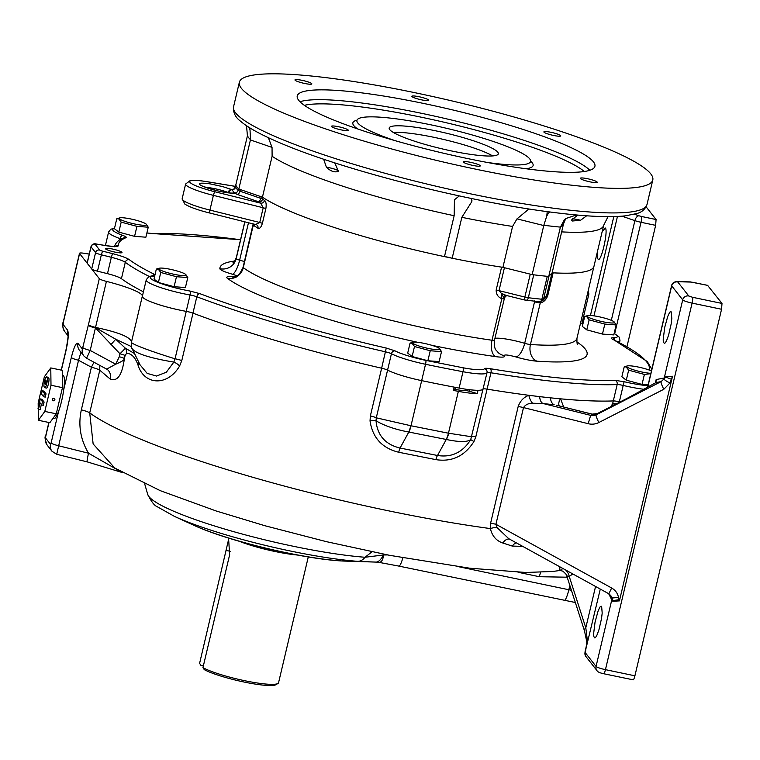 <?xml version="1.0" encoding="UTF-8"?>
<svg xmlns="http://www.w3.org/2000/svg" width="760" height="760" viewBox="0 0 760 760"><rect width="100%" height="100%" fill="white"/><g stroke="black" fill="none" stroke-linecap="round" stroke-linejoin="round"><path stroke-width="1.14" d="M62.301 375.24L63.013 375.392A22.087 3.905 101.8 0 1 63.526 375.744A22.087 3.905 101.8 0 1 61.978 399.409A22.087 3.905 101.8 0 1 53.988 418.637L52.943 418.418M62.462 387.638L62.235 370.32L50.778 367.925L50.996 385.244L62.462 387.638L56.268 413.82L49.856 422.683L38.399 420.29L38.247 409.07M38.228 407.778L38.171 402.971L44.355 376.789L50.778 367.925M53.342 400.757A1.273 1.244 -38.1 0 1 52.867 398.553A1.273 1.244 -38.1 0 1 54.691 400.188A1.273 1.244 -38.1 0 1 53.342 400.757M50.996 385.244L44.812 411.426L56.268 413.82M44.812 411.426L38.399 420.29M47.832 377.235A5.101 0.902 101.8 0 1 47.975 377.207A5.101 0.902 101.8 0 1 48.089 377.283L48.811 378.204A5.101 0.902 101.8 0 1 48.45 383.667A5.101 0.902 101.8 0 1 46.607 388.103L44.973 387.762A5.101 0.902 101.8 0 1 44.849 387.676L44.137 386.764A5.101 0.902 101.8 0 1 44.488 381.301A5.101 0.902 101.8 0 1 46.341 376.865A5.101 0.902 101.8 0 1 46.455 376.941L47.177 377.862A5.101 0.902 101.8 0 1 46.816 383.325A5.101 0.902 101.8 0 1 44.973 387.762M43.89 391.096L46.046 393.841L45.277 397.119L43.643 396.777L44.413 393.499L42.256 390.754L43.89 391.096M41.344 404.5L40.118 409.706L38.475 409.365L40.023 402.819L41.705 404.956L43.339 405.298L44.118 402.03L41.962 399.285L40.318 398.943L38 408.756L38.475 409.365M46.046 393.841L44.413 393.499M42.256 390.754L41.477 394.031L43.643 396.777M41.705 404.956L42.474 401.688L44.118 402.03M42.474 401.688L40.318 398.943M44.907 383.486L45.666 384.437L46.398 381.13L45.638 380.19L44.907 383.486L46.066 383.733M160.768 272.479L176.463 276.716L187.786 277.562L185.421 287.546L174.107 286.71L158.403 282.473L153.986 279.062L156.341 269.078L158.327 269.22L160.768 272.479L158.403 282.473M176.463 276.716L174.107 286.71M187.786 277.562L185.725 274.474A14.022 2.023 -166.7 0 1 174.905 274.474A14.022 2.023 -166.7 0 1 158.906 269.03A14.022 2.023 -166.7 0 1 159.334 268.233A14.022 2.023 -166.7 0 1 172.881 269.876A14.022 2.023 -166.7 0 1 185.725 274.474M159.334 268.233L156.341 269.078M469.699 389.728L469.338 391.267L477.242 393.575A33.991 4.911 -166.7 0 1 458.356 391.352A300.779 43.5 -166.7 0 1 453.445 390.421L454.214 387.144A300.779 43.5 -166.7 0 1 421.667 380.637A33.991 4.911 -166.7 0 1 387.572 370.11A6.802 0.978 13.3 0 0 381.644 368.201A276.137 39.938 -166.7 0 1 193.002 313.158A6.802 0.978 13.3 0 0 186.257 311.372A34.057 4.931 -166.7 0 1 142.3 296.257A34.057 4.931 -166.7 0 1 142.31 296.21A42.484 6.146 13.3 0 0 142.329 296.153A42.484 6.146 13.3 0 0 106.419 281.38A8.493 1.226 -166.7 0 1 99.313 278.673L79.581 253.545A8.493 1.226 -166.7 0 1 79.496 253.298A8.493 1.226 -166.7 0 1 84.37 253.317A42.484 6.146 13.3 0 0 89.243 254.049M644.204 389.32A33.991 4.911 -166.7 0 1 623.2 385.443L619.333 401.812A33.991 4.911 -166.7 0 0 620.027 401.974A33.991 4.911 -166.7 0 1 619.333 401.812A6.802 0.978 13.3 0 0 613.301 400.928A276.137 39.938 -166.7 0 1 560.538 398.829L550.506 397.841A276.137 39.938 -166.7 0 1 539.714 396.634L528.865 395.295A276.137 39.938 -166.7 0 1 487.084 389.13A6.802 0.978 13.3 0 0 483.132 389.082A33.991 4.911 -166.7 0 1 478.012 390.298L477.242 393.575M79.496 253.298L68.609 299.335A8.493 1.226 13.3 0 0 68.695 299.582L79.581 253.545M99.313 278.673L88.426 324.738A8.493 1.396 13.5 0 0 95.494 327.608L106.419 281.38M88.426 324.71A8.493 1.226 13.3 0 0 95.532 327.417C118.227 332.167 130.216 336.974 131.518 341.858L142.3 296.257M142.291 296.305L131.489 342.01C129.599 343.729 155.268 352.744 175.047 358.796L186.257 311.372M193.002 313.158L181.792 360.582A6.802 0.978 13.3 0 0 175.047 358.796L173.84 362.102C149.331 357.96 135.432 353.457 132.136 348.602M105.82 368.552L106.723 369.084L115.691 364.211C122.123 361.466 125.03 359.556 124.402 358.483C122.151 375.126 117.401 381.966 110.153 379.012L99.778 370.224L99.778 365.341M588.306 423.719A15.295 15.086 -137 0 0 598.861 422.522A7.647 1.197 -117.1 0 1 596.192 414.827A7.647 7.543 43 0 1 590.909 415.425A7.647 0.617 -76 0 0 588.306 423.719L523.507 407.588L495.919 524.286L496.907 527.421A8.493 3.059 -8.1 0 0 490.371 528.58L490.589 523.241L518.178 406.534C520.153 400.976 523.716 397.224 528.865 395.295A8.493 3.838 67.6 0 0 532.532 403.237C528.475 403.247 525.464 404.69 523.507 407.588A8.493 1.226 13.3 0 0 518.178 406.534M619.191 402.401L619.333 401.812A6.802 0.978 13.3 0 0 613.301 400.928A276.137 39.938 -166.7 0 1 487.084 389.13L475.808 436.838L473.936 441.531C464.692 456.085 452.01 462.127 435.898 459.638L398.743 452.257C382.128 448.191 372.552 437.741 370.034 420.897L370.367 415.91L381.644 368.201A276.137 39.938 -166.7 0 1 192.945 313.139A6.802 0.978 13.3 0 0 186.209 311.353A33.991 4.911 -166.7 0 1 142.367 296.276L146.243 279.908A33.991 4.911 -166.7 0 0 190.076 294.994A3.401 1.197 -79.9 0 0 189.772 290.995L199.88 293.664A272.745 39.444 13.3 0 0 386.26 348.051L395.143 350.911A30.59 4.427 13.3 0 0 425.828 360.392L462.868 367.745A30.59 4.427 13.3 0 0 484.471 368.647C484.87 368.144 486.846 368.173 490.399 368.724A272.745 39.444 13.3 0 0 615.058 380.37L624.102 381.7A30.59 4.427 13.3 0 0 647.966 385.624M181.792 360.582L179.597 366.016C167.494 386.716 143.897 385.31 137.921 364.743C135.175 357.248 131.404 353.428 126.578 353.315L125.105 355.519L124.402 358.483A6.802 0.978 13.3 0 0 119.291 356.763L119.995 353.799A6.802 0.978 -166.7 0 1 125.105 355.519M610.983 406.6L612.674 403.57L617.167 384.56A276.137 39.938 -166.7 0 1 490.95 372.77L487.084 389.13A6.802 0.978 13.3 0 0 483.132 389.082A33.991 4.911 -166.7 0 1 459.125 388.075A300.779 43.5 -166.7 0 1 421.667 380.637A33.991 4.911 -166.7 0 1 387.572 370.11L376.285 417.82A6.802 0.978 13.3 0 0 370.367 415.91M370.034 420.897A6.802 1.026 -6.1 0 1 376.029 420.812L376.285 417.82L410.998 425.771L448.466 433.209L458.356 391.352M455.43 387.381L454.955 389.395A3.401 0.494 13.3 0 0 453.729 389.215M454.955 389.395A18.696 2.708 13.3 0 0 465.262 390.535L465.585 389.177M469.338 391.267A3.401 0.494 13.3 0 0 465.262 390.535M475.808 436.838A6.802 0.978 13.3 0 0 471.855 436.791L448.466 433.209A10.194 3.087 -79.3 0 1 446.091 439.432L446.272 439.47C459.012 442.159 467.162 442.206 470.725 439.612L473.936 441.531M539.714 396.634A8.493 5.244 -83.3 0 0 543.086 403.522L532.532 403.237M550.506 397.841A8.493 5.577 -84 0 0 554.173 404.757A283.926 41.068 -166.7 0 1 543.086 403.522L590.909 415.425L592.068 414.19L556.548 405.26M563.711 407.046L560.538 398.829A8.493 5.691 -42.8 0 0 559.274 405.945M616.198 403.93A6.802 0.978 13.3 0 0 612.674 403.57L613.253 405.441M63.175 322.354L63.175 322.354A8.493 1.226 13.3 0 0 63.261 322.591L68.561 300.162A8.493 1.226 -166.7 0 1 68.476 299.915L63.175 322.354C61.987 323.788 62.472 326.819 64.619 331.426L67.953 335.683M67.934 335.179A8.493 8.274 -38.1 0 1 67.526 330.087L63.118 324.472A8.493 8.274 141.9 0 0 64.619 331.426M68.248 335.787L67.896 334.818C68.457 334.96 67.782 340.176 65.882 350.474A8.493 1.226 13.3 0 0 65.968 350.721C68.343 339.891 68.865 333.013 67.526 330.087M47.13 445.065L51.993 451.25A8.493 8.274 -38.1 0 1 50.483 444.286L45.628 438.102A8.493 8.274 141.9 0 0 47.13 445.065L47.13 445.065C44.973 439.66 44.488 436.601 45.685 435.908L45.685 435.908A8.493 1.226 13.3 0 0 45.771 436.154L48.991 422.503M56.734 454.176L78.537 360.269A8.493 1.226 -166.7 0 1 71.316 357.533L63.754 389.519M126.578 353.315A6.802 5.909 -88.8 0 0 125.4 348.232L119.995 353.799L95.522 328.026A8.493 1.226 -166.7 0 1 88.293 325.29L82.384 349.001A8.493 8.274 -38.1 0 0 83.885 355.965L79.477 350.341A8.493 8.274 -38.1 0 1 77.976 343.387C76.19 342.332 73.967 347.054 71.316 357.533M120.65 471.627L88.53 453.226C80.427 439.565 78.023 425.106 81.339 409.849L91.418 367.222L78.537 360.269L80.969 352.25M82.992 347.719A8.493 1.226 13.3 0 0 90.212 350.455L95.494 327.608L115.738 339.235L131.442 346.626M179.597 366.016A6.802 2.679 31.9 0 0 173.84 362.102L166.355 372.2L156.55 376.058L147.145 373.378L140.049 364.828L132.268 348.963C131.746 349.381 131.48 347.073 131.48 342.038M93.974 362.216L91.418 367.222A10.194 1.472 -166.7 0 1 99.778 370.224L89.709 412.86L93.138 443.945L114.76 468.036M119.291 356.763L115.691 364.211L90.212 350.455L86.564 358.216L107.359 369.512A10.194 9.006 -51.6 0 1 110.153 379.012M110.951 344.594L115.738 339.235L125.4 348.232L134.511 353.542M138.909 362.491A6.802 3.705 -19.1 0 1 137.921 364.743M410.742 425.714A10.194 1.71 -78.6 0 1 408.804 432.031C395.476 429.542 384.541 425.799 376.029 420.812C377.359 435.442 385.367 444.514 400.055 448.048L437.513 455.487C451.592 457.71 462.659 452.418 470.725 439.612L486.998 372.713A3.401 3.363 -156 0 0 484.471 368.647M496.907 527.421L508.706 538.659L608.836 593.778L611.667 588.012L495.919 524.286A8.493 1.226 13.3 0 0 490.589 523.241M559.702 570.228L559.483 567.91L560.557 567.197M522.681 546.345L512.335 546.098L502.873 543.029C496.318 540.844 492.147 536.028 490.371 528.58A276.137 39.938 13.3 0 1 89.709 412.86A10.194 1.472 13.3 0 0 81.339 409.849M398.743 452.257A6.802 1.159 -78.5 0 1 400.055 448.048L408.804 432.031L446.091 439.432M448.713 433.257A10.194 3.173 101.1 0 1 446.272 439.47L437.513 455.487A6.802 2.09 -79.1 0 0 435.898 459.638M608.931 593.721L611.334 596.334L612.997 600.581L618.744 599.754L617.053 600.6L619.419 600.894L618.459 597.189C617.576 593.18 615.315 590.121 611.667 588.012M509.532 539.106A8.493 5.671 -69.9 0 0 502.873 543.029M567.188 577.201L539.362 576.716A10.194 1.805 101.8 0 1 540.616 572.318M516.183 542.773A8.493 5.994 -70.9 0 0 512.335 546.098M572.822 573.952L569.24 576.45A8.493 5.994 58.4 0 0 565.582 569.971M561.934 567.957A8.493 5.994 58.4 0 0 559.483 567.91M566.77 575.918L584.478 630.838A7.647 3.562 -17.9 0 1 585.798 627.788L569.24 576.45L566.77 575.918C567.169 575.415 565.858 573.828 562.827 571.159L559.284 570.218L562.001 569.791A8.493 6.118 -101.2 0 0 561.545 569.905M58.596 411.322L51.12 442.966A8.493 1.226 13.3 0 0 58.349 445.712L88.53 453.226A10.194 0.827 104 0 0 87.219 461.88L87.219 461.88A10.194 0.827 104 0 0 87.362 461.805M665.903 376.647A5.101 4.028 66.5 0 1 665.912 376.96A7.647 1.149 17.3 0 0 671.375 379.212L672.524 376.248L665.912 376.96L663.926 379.012A5.101 5.006 79.1 0 0 664.24 377.995L665.903 376.647L672.524 376.248L619.419 600.894L612.807 601.255L611.79 599.849A5.101 4.902 -27 0 0 611.857 597.797A7.647 0.75 -11.2 0 0 618.459 597.189M598.861 422.522L663.822 389.281A7.647 1.197 62.9 0 1 661.153 381.587L663.926 379.012A7.647 1.206 25.3 0 0 669.968 382.992L671.375 379.212M556.519 405.26L592.173 414.133A7.647 0.617 -76 0 0 592.068 414.19A7.647 7.543 -137 0 0 597.341 413.592L596.192 414.827L661.153 381.587L655.966 382.584L627.342 398.24A7.647 1.197 -117.1 0 1 627.399 398.202L597.398 413.554A7.647 1.197 -117.1 0 1 597.464 413.535M627.399 398.202L655.443 382.869A7.647 6.194 -122 0 1 655.966 382.584L656.156 379.553L655.813 382.213M402.857 557.831A13.595 2.403 101.8 0 1 398.829 566.086L575.348 602.509M387.6 554.933L383.515 554.971C383.059 559.778 381.558 562.239 379.022 562.371L398.829 566.086M376.143 562.106L357.561 561.327A121.723 17.604 -166.7 0 1 174.486 516.401L193.306 525.036A96.71 13.984 13.3 0 0 346.009 561.136L376.143 562.106C378.565 561.982 381.016 559.597 383.515 554.971L365.028 557.26L372.01 551.798M614.688 333.688L641.022 222.291L655.642 225.35L626.962 346.665M586.9 296.229L588.905 293.949L587.575 293.36M597.626 250.828C597.113 256.091 597.36 258.941 598.386 259.369C601.511 261.079 608.323 230.498 605.359 228.019L602.148 231.733M616.911 600.096L617.053 600.6L612.997 600.581A5.101 3.999 -49.6 0 1 612.807 601.255M671.279 311.942L671.811 318.544L671.137 324.064L668.572 335.245L666.615 340.527C665.389 342.827 664.62 343.738 664.297 343.283C663.423 342.399 663.081 340.945 663.281 338.912L664.696 327.465L667.707 316.549C670.728 309.567 669.968 312.797 670.909 311.685L671.279 311.942M608.656 593.683L611.79 599.849L596.058 666.415A8.493 1.226 13.3 0 0 605.444 669.655L634.913 675.811L721.563 309.263L692.084 303.107A8.493 1.226 -166.7 0 1 682.708 299.877L664.24 377.995L656.156 379.553L655.357 382.916M601.644 606.48L602.186 613.082L601.511 618.611L598.947 629.783L596.989 635.065C595.764 637.364 594.994 638.286 594.672 637.83C593.797 636.947 593.456 635.483 593.655 633.45L595.07 622.003L598.082 611.097C601.103 604.114 600.343 607.344 601.283 606.223L601.644 606.48M600.295 589.076L585.599 650.085A7.647 3.306 -174.5 0 1 585.77 649.771L587.271 639.702L585.798 627.788L595.564 586.473M585.523 651.586L585.77 649.771M584.478 630.838L586.758 641.658A7.647 4.627 -4.9 0 1 587.271 639.702M707.598 285.38L722 303.44L721.563 309.263M634.913 675.811C634.163 678.718 633.536 680.048 633.033 679.801L603.678 673.731A5.101 0.902 -78.2 0 0 605.444 669.655L692.084 303.107A5.101 0.902 -78.2 0 0 692.531 297.284L688.778 295.991A5.101 4.959 141.9 0 0 682.708 299.877L671.697 285.855A8.493 1.226 -166.7 0 1 671.612 285.617L647.529 387.476M376.285 562.115A25.488 22.857 -87.1 0 1 376.76 562.134A25.488 22.857 -87.1 0 1 379.022 562.371M144.695 483.911L147.706 494.37A130.311 18.848 13.3 0 0 229.235 530.394A130.311 18.848 13.3 0 0 365.028 557.26A13.595 9.918 94.3 0 1 357.561 561.327M655.642 225.35L656.079 219.526L646.114 206.834M586.758 641.658L586.701 645.211M585.779 648.698L585.048 652.403L596.058 666.415A5.101 4.959 141.9 0 0 596.961 670.595C597.493 671.85 599.735 672.894 603.678 673.731A5.101 0.902 -78.2 0 1 603.563 673.645M534.783 300.789L524.685 343.33A5.101 0.741 13.3 0 0 530.442 344.489A175.028 25.317 13.3 0 0 576.964 338.266L593.978 266.266A175.028 25.317 -166.7 0 1 552.159 272.792L548.739 276.459A193.724 28.015 -166.7 0 1 532.161 274.626L502.911 267.339A175.028 25.317 -166.7 0 1 452.171 258.229A8.664 1.254 13.3 0 0 444.476 256.623A175.028 25.317 -166.7 0 1 262.438 197.173L238.82 189.031A193.724 28.015 -166.7 0 1 235.761 185.136L247.427 135.793L246.487 125.391M548.739 276.459L560.405 227.116A193.724 28.015 -166.7 0 1 543.818 225.283L532.161 274.626M560.348 227.373L563.473 224.01L552.159 272.792M428.659 100.035A8.664 1.254 -166.7 0 1 428.744 100.282A8.664 1.254 -166.7 0 1 420.023 99.512A8.664 1.254 -166.7 0 1 411.873 96.302A8.664 1.254 -166.7 0 1 419.843 96.9A8.664 1.254 -166.7 0 1 428.659 100.035M238.82 189.031L250.487 139.688A193.724 28.015 -166.7 0 1 247.427 135.793M250.429 139.945L272.042 147.402L272.108 156.266L262.438 197.173M444.476 256.623L454.147 215.716L454.47 199.747L459.296 195.909M471.019 198.388L472.017 200.858L471.618 201.923L461.842 217.322L452.171 258.229M480.197 165.642A8.664 1.254 -166.7 0 1 480.282 165.898A8.664 1.254 -166.7 0 1 471.561 165.119A8.664 1.254 -166.7 0 1 463.41 161.909A8.664 1.254 -166.7 0 1 471.38 162.507A8.664 1.254 -166.7 0 1 480.197 165.642M502.911 267.339L512.582 226.432L516.99 218.87L543.761 225.539M576.441 214.975L565.772 218.548L564.281 219.953L560.405 227.116M543.818 225.283L546.639 216.429C548.102 213.313 549.375 211.85 550.449 212.049A208.097 30.096 13.3 0 0 578.198 215.118M577.799 215.089L571.539 220.03L572.375 221.008L580.554 220.267L586.663 215.792M563.473 224.01L565.725 218.585M597.103 182.03A8.664 1.254 -166.7 0 1 597.189 182.276A8.664 1.254 -166.7 0 1 588.468 181.507A8.664 1.254 -166.7 0 1 580.317 178.286A8.664 1.254 -166.7 0 1 588.288 178.885A8.664 1.254 -166.7 0 1 597.103 182.03M560.661 135.632A8.664 1.254 -166.7 0 1 560.747 135.888A8.664 1.254 -166.7 0 1 552.026 135.109A8.664 1.254 -166.7 0 1 543.875 131.898A8.664 1.254 -166.7 0 1 551.846 132.496A8.664 1.254 -166.7 0 1 560.661 135.632M311.752 83.657A8.664 1.254 -166.7 0 1 311.837 83.904A8.664 1.254 -166.7 0 1 303.116 83.125A8.664 1.254 -166.7 0 1 294.966 79.914A8.664 1.254 -166.7 0 1 302.936 80.513A8.664 1.254 -166.7 0 1 311.752 83.657M348.194 130.045A8.664 1.254 -166.7 0 1 348.279 130.292A8.664 1.254 -166.7 0 1 339.558 129.523A8.664 1.254 -166.7 0 1 331.408 126.302A8.664 1.254 -166.7 0 1 339.378 126.91A8.664 1.254 -166.7 0 1 348.194 130.045M593.436 161.87A152.941 22.116 -166.7 0 1 594.918 166.278A152.941 22.116 -166.7 0 1 440.99 152.627A152.941 22.116 -166.7 0 1 297.245 95.912A152.941 22.116 -166.7 0 1 437.808 106.504A152.941 22.116 -166.7 0 1 593.436 161.87M650.74 173.84A212.41 30.723 13.3 0 0 434.587 96.938A212.41 30.723 13.3 0 0 239.362 82.232A212.41 30.723 13.3 0 0 439.014 160.996A212.41 30.723 13.3 0 0 652.792 179.958A212.41 30.723 13.3 0 0 650.74 173.84M248.634 127.129L250.021 129.884L250.487 139.688M323.646 159.191L326.382 167.181C330.591 171.304 334.618 172.7 338.485 171.351L334.723 162.849M272.042 147.402L268.365 137.684M528.979 208.971L516.99 218.87M250.021 129.884A16.995 9.576 109 0 0 249.318 127.566M547.038 211.536A16.995 1.377 -76 0 1 546.639 216.429M572.403 218.861A8.664 1.254 -166.7 0 1 580.554 220.267M338.533 170.962A8.664 1.254 13.3 0 0 338.523 170.952A8.664 1.254 13.3 0 0 326.382 167.181M487.131 162.421A89.214 12.901 13.3 0 0 530.575 161.434A89.214 12.901 13.3 0 0 446.728 128.355A89.214 12.901 13.3 0 0 356.934 120.394A89.214 12.901 13.3 0 0 357.798 122.959A89.214 12.901 13.3 0 0 395.352 140.724M497.791 152.2A56.078 8.113 13.3 0 0 440.724 131.898A56.078 8.113 13.3 0 0 389.187 128.012A56.078 8.113 13.3 0 0 441.892 148.808A56.078 8.113 13.3 0 0 498.332 153.814A56.078 8.113 13.3 0 0 497.791 152.2M492.642 155.923A56.078 8.113 13.3 0 0 444.077 139.564A56.078 8.113 13.3 0 0 393.319 132.449M203.366 665.883L200.925 665.37L199.595 663.375L228 542.013L228.722 540.616L229.643 554.743L202.948 667.65A40.783 5.899 13.3 0 0 244.017 680.561A40.783 5.899 13.3 0 0 277.923 683.487A40.783 5.899 13.3 0 0 278.549 682.746L308.284 556.947M297.255 555.009A41.572 6.013 -166.7 0 1 239.637 541.395M202.948 667.65L204.278 669.645A39.083 5.652 13.3 0 0 243.666 681.948A39.083 5.652 13.3 0 0 275.909 684.703L277.923 683.487M430.236 350.759L441.522 351.595L439.156 361.589L427.87 360.753L412.129 356.506L407.702 353.096L410.067 343.102L412.053 343.254L414.494 346.512L430.236 350.759L427.87 360.753M412.129 356.506L414.494 346.512M441.522 351.595L439.46 348.507A14.022 2.023 -166.7 0 1 428.63 348.507A14.022 2.023 -166.7 0 1 412.632 343.064A14.022 2.023 -166.7 0 1 413.06 342.266A14.022 2.023 -166.7 0 1 426.607 343.919A14.022 2.023 -166.7 0 1 439.46 348.507M413.06 342.266L410.067 343.102M648.147 384.883L642.029 384.427L626.288 380.18L621.87 376.789L624.236 366.795L626.211 366.947L628.644 370.187L626.288 380.18M642.029 384.427L644.394 374.433L650.797 373.663M650.873 373.331A14.022 2.023 -166.7 0 1 636.671 370.737A14.022 2.023 -166.7 0 1 626.81 366.748A14.022 2.023 -166.7 0 1 627.237 365.949L624.236 366.795M628.644 370.187L644.394 374.433M627.237 365.949A14.022 2.023 -166.7 0 1 638.086 367.004A14.022 2.023 -166.7 0 1 651.443 370.937M589.123 319.856L604.817 324.083L616.142 324.928L613.785 334.913L602.461 334.077L586.767 329.84L582.341 326.439L584.706 316.445L586.682 316.587L589.123 319.856L586.767 329.84M616.142 324.928L614.089 321.841A14.022 2.023 -166.7 0 1 603.26 321.841A14.022 2.023 -166.7 0 1 587.261 316.397A14.022 2.023 -166.7 0 1 587.689 315.599A14.022 2.023 -166.7 0 1 601.236 317.252A14.022 2.023 -166.7 0 1 614.089 321.841M587.689 315.599L584.706 316.445M604.827 324.083L602.461 334.077M233.101 193.059A3.401 3.144 70.3 0 1 234.469 192.973L231.923 189.734A3.401 2.641 107.3 0 0 228.95 192.764L229.719 192.954M205.627 187.35A15.295 2.213 -166.7 0 1 228.2 192.517A3.401 2.441 -68 0 1 231.458 189.487L222.832 186.656L210.159 183.882C201.856 182.799 198.417 182.97 199.814 184.414C199.405 184.993 206.093 188.043 215.213 190.314C223.868 192.432 230.242 193.382 234.346 193.154A3.401 3.097 -95.6 0 0 233.234 193.049L233.234 193.049C230.337 193.268 224.979 192.508 217.151 190.75C204.896 187.093 199.7 185.316 201.581 185.43L201.875 185.82M261.212 196.755L240.35 189.563L239.97 191.197A3.401 1.919 109 0 1 237.215 194.417L234.469 192.973A3.401 3.277 135.5 0 0 238.06 190.294A5.101 0.741 13.3 0 0 239.97 191.197L260.832 198.388L261.212 196.755A5.101 0.741 -166.7 0 1 262.931 197.505L262.542 199.148A5.101 0.741 13.3 0 0 260.832 198.388A3.401 1.919 109 0 1 258.077 201.609L258.647 201.865A3.401 3.135 123.6 0 0 262.542 199.148A175.028 25.317 13.3 0 0 264.537 200.421C266.104 201.637 266.541 204.392 265.848 208.677L262.371 223.402C261.108 227.382 259.635 228.988 257.963 228.237A175.028 25.317 -166.7 0 1 254.182 225.739L253.108 224.114L243.076 267.377A5.101 0.741 13.3 0 0 243.285 267.662L253.517 224.095A3.401 3.021 -60.3 0 0 253.498 223.934M228.2 192.517L228.95 192.764M235.6 186.922A5.101 0.741 13.3 0 0 235.534 187.007A5.101 0.741 13.3 0 0 235.552 187.112A3.401 3.334 150.4 0 1 231.923 189.734L233.082 189.164A3.401 2.764 -88.5 0 0 233.472 189.259M545.053 298.091L546.563 295.887L551.978 272.983A5.101 0.741 -166.7 0 1 553.137 272.84L547.722 295.754C546.069 299.867 543.581 302.262 540.265 302.936L540.996 301.644M506.027 295.374A3.401 2.66 -87.3 0 0 503.557 297.217L501.248 293.246L506.065 295.374M504.45 297.435L503.557 297.226M255.655 224.438L259.73 222.49L209.921 210.093L213.398 195.368L263.207 207.765L260.68 203.167A3.401 3.087 121.8 0 0 264.537 200.421M256.3 224.627A3.401 3.087 -58.2 0 1 256.671 224.817L209.532 212.952M252.899 225.825A5.101 0.741 -166.7 0 0 253.108 226.109L254.182 225.739A3.401 3.173 125.5 0 0 254.172 224.105M504.421 267.719L499.006 290.633L501.248 293.246L501.837 298.69C498.056 297.226 496.166 294.348 496.166 290.054L501.581 267.14A5.101 0.741 -166.7 0 1 504.421 267.719L530.261 274.151L524.846 297.065A5.101 0.741 13.3 0 0 528.323 297.73A3.401 2.052 96.9 0 1 525.977 300.248A3.401 2.052 96.9 0 1 525.616 300.143M551.978 272.983L548.957 276.222L543.542 299.136A5.101 0.741 13.3 0 1 541.87 299.231A193.724 28.015 13.3 0 1 528.323 297.73L533.739 274.816A193.724 28.015 13.3 0 0 547.285 276.317L541.87 299.231A3.401 2.289 95.6 0 1 539.362 301.729L542.744 300.627A3.401 3.353 43 0 0 543.542 299.136L546.563 295.887A5.101 0.741 -166.7 0 1 547.722 295.754M235.942 185.468A193.724 28.015 13.3 0 0 238.44 188.66L238.06 190.294A193.724 28.015 13.3 0 1 235.552 187.112L235.942 185.468M576.811 341.867A188.623 27.284 -166.7 0 1 536.959 361.19A13.595 10.079 -86 0 1 530.442 344.489L540.265 302.936A5.101 0.741 -166.7 0 1 534.508 301.777M504.317 298.632L504.317 298.632A5.101 0.741 -166.7 0 1 501.837 298.69L492.014 340.242A5.101 0.741 13.3 0 0 494.494 340.185L504.583 297.559L506.758 295.374M256.671 224.817L256.671 224.817A3.401 3.087 -58.2 0 1 257.963 228.237M501.581 267.14A175.028 25.317 -166.7 0 1 262.931 197.505M561.83 231.885A175.028 25.317 -166.7 0 0 603.649 225.359L593.978 266.266A175.028 25.317 -166.7 0 1 553.137 272.84M143.421 291.821A276.137 39.938 -166.7 0 1 121.429 278.683A16.995 2.46 13.3 0 0 107.483 273.666L97.489 271.177L101.355 254.809L111.349 257.308L112.508 253.622C120.878 255.759 126.455 257.763 129.248 259.635C135.432 264.242 144.048 269.258 155.078 274.664M114.38 246.734C115.748 242.487 118.968 239.505 124.023 237.785A3.401 3.287 68.8 0 1 126.027 237.68C120.83 239.704 118.256 242.373 118.303 245.708C117.923 246.915 113.924 246.915 106.305 245.727L97.061 244.197A3.401 0.494 13.3 0 0 95.105 244.273L99.626 250.03A3.401 0.494 13.3 0 0 102.514 251.133L112.508 253.622M105.545 248.862A8.493 1.226 -166.7 0 1 105.469 248.615A8.493 1.226 -166.7 0 1 114.019 249.375A8.493 1.226 -166.7 0 1 121.999 252.529A8.493 1.226 -166.7 0 1 114.199 251.94A8.493 1.226 -166.7 0 1 105.545 248.862M97.489 271.177A6.802 0.978 -166.7 0 1 91.703 268.983L87.181 263.226A6.802 0.978 -166.7 0 1 87.115 263.036L90.991 246.667A6.802 0.978 -166.7 0 0 91.057 246.867A3.401 3.306 -38.1 0 1 95.105 244.273M490.399 368.724A3.401 1.454 -80.7 0 1 490.95 372.77A6.802 0.978 -166.7 0 0 486.998 372.713A33.991 4.911 -166.7 0 1 463.001 371.716A300.779 43.5 -166.7 0 1 425.534 364.277A33.991 4.911 -166.7 0 1 391.438 353.742L387.572 370.11A6.802 0.978 13.3 0 0 381.644 368.201L386.26 348.051M119.776 217.882A14.022 2.023 -166.7 0 1 133.323 219.526A14.022 2.023 -166.7 0 1 146.177 224.124A14.022 2.023 -166.7 0 1 135.356 224.124A14.022 2.023 -166.7 0 1 119.348 218.68A14.022 2.023 -166.7 0 1 119.776 217.882L116.784 218.728L118.75 218.88L121.191 222.119L136.933 226.366L148.248 227.211L145.891 237.196L134.567 236.36L118.826 232.113L114.418 228.712L116.774 218.728M121.182 222.119L118.826 232.113M136.933 226.366L134.567 236.36M148.248 227.211L146.177 224.124M48.089 377.283L46.455 376.941M47.177 377.862L48.811 378.204M68.561 300.162L68.685 299.62M63.118 324.472L63.261 322.591M61.37 370.139L65.968 350.721M45.628 438.102L45.771 436.154M51.12 442.966L50.483 444.286M82.384 349.001L77.976 343.387M88.426 324.738L88.293 325.29M408.994 432.07A10.194 1.805 101.8 0 0 410.998 425.771L425.534 364.277A3.401 0.598 -78.2 0 0 425.828 360.392M569.848 585.457L568.832 589.741A37.383 5.405 13.3 0 0 571.396 590.264M663.822 389.281L669.968 382.992M627.342 398.24L597.341 413.592A7.647 1.197 -117.1 0 1 597.398 413.554L592.173 414.133M459.391 566.884L568.832 589.741A13.595 2.403 101.8 0 1 564.139 600.609M539.362 576.716L518.054 572.27M593.959 315.846L617.452 216.467M621.956 216.182L634.885 220.637L611.315 320.34M677.359 281.561A5.101 4.142 91.5 0 1 678.385 281.741L691.068 282.074A5.101 4.142 -88.5 0 0 690.042 281.894L677.359 281.561C674.082 281.713 672.172 283.062 671.612 285.617M647.691 387.391L671.697 285.855A5.101 4.959 -38.1 0 1 677.768 281.979L678.385 281.741M656.079 219.526L641.459 216.467A5.101 0.902 101.8 0 1 641.022 222.291A8.493 1.226 -166.7 0 1 634.885 220.637A5.101 2.869 -71 0 1 639.008 215.811L634.476 214.244M613.804 216.59L590.434 315.476M588.192 290.767L588.905 293.949L581.875 323.694M691.068 282.074L693.234 282.387A5.101 0.902 -78.2 0 0 693.12 282.302A5.101 0.902 -78.2 0 0 692.977 282.33M688.778 295.991L677.768 281.979M722 303.44L692.531 297.284M693.234 282.387L707.855 285.437M639.008 215.811L641.459 216.467M585.048 652.403A5.101 4.959 141.9 0 0 585.95 656.573L584.962 652.156A8.493 1.226 -166.7 0 0 585.048 652.403M454.147 215.716A175.028 25.317 -166.7 0 1 272.108 156.266M512.582 226.432A175.028 25.317 -166.7 0 1 461.842 217.322M233.557 106.78C233.035 112.537 235.343 117.335 240.493 121.172C247.617 127.291 259.512 133.969 276.155 141.198C335.92 167.875 461.577 200.478 547.352 211.641C581.789 216.267 607.734 217.683 625.204 215.868L636.87 213.531C641.886 212.23 645.259 209.228 646.997 204.506A212.41 30.723 -166.7 0 1 470.24 193.781A212.41 30.723 -166.7 0 1 239.02 116.394A212.41 30.723 -166.7 0 1 233.557 106.78L239.362 82.232M589.836 170.259A152.941 22.116 13.3 0 0 448.846 119.386A152.941 22.116 13.3 0 0 300 101.745M584.307 171.504A149.54 21.631 13.3 0 0 447.963 123.139A149.54 21.631 13.3 0 0 304.389 105.336M357.01 120.156A92.615 13.395 13.3 0 0 353.751 125.552A92.615 13.395 13.3 0 0 357.722 128.953M526.043 168.748A92.615 13.395 13.3 0 0 530.622 161.196M230.214 551.285L226.29 550.468M182.153 198.75L184.822 204.07C189.506 207.062 197.723 210.026 209.484 212.98L209.921 210.093A32.291 4.674 -166.7 0 1 182.153 198.75L185.63 184.015A32.291 4.674 13.3 0 0 213.398 195.368L214.557 191.681A28.889 4.18 -166.7 0 1 189.99 182.362A28.889 4.18 -166.7 0 1 206.682 181.659L235.666 186.447M524.457 299.924L524.846 297.065L499.006 290.633A5.101 0.741 -166.7 0 0 496.166 290.054M233.709 189.173L233.082 189.164M237.215 194.417L258.077 201.609M258.647 201.865A178.429 25.802 -166.7 0 0 260.68 203.167L214.557 191.681M262.371 223.402A3.401 0.494 -166.7 0 0 259.73 222.49L263.207 207.765A3.401 0.494 -166.7 0 1 265.848 208.677M505.951 295.697A22.087 3.192 -166.7 0 1 507.1 295.64M494.912 338.399A22.087 3.192 -166.7 0 1 524.685 343.33A13.595 5.386 -73.1 0 1 515.878 356.915C508.221 354.891 504.336 354.454 504.222 355.632A18.696 2.708 -166.7 0 1 495.558 356.611A188.623 27.284 -166.7 0 1 431.927 345.344M417.658 342.294A188.623 27.284 -166.7 0 1 227.506 278.397A13.595 12.749 -53.4 0 0 243.285 267.662A175.028 25.317 13.3 0 0 492.014 340.242A13.595 7.134 -81.9 0 0 495.558 356.611M232.892 262.874L232.892 262.874C233.32 263.33 234.45 261.62 236.284 257.735A175.028 25.317 13.3 0 0 236.189 258.637A5.101 0.741 13.3 0 0 239.637 260.148A22.087 3.192 -166.7 0 1 244.444 261.601M236.844 275.738L232.503 274.236A13.595 3.667 -74.4 0 0 239.637 260.148L248.491 222.689M232.503 274.236A18.696 2.708 -166.7 0 1 219.858 268.669A13.595 13.442 -0.4 0 0 236.189 258.637L244.9 221.796M536.959 361.19A18.696 2.708 -166.7 0 1 515.878 356.915M494.494 340.185C493.876 351.072 496.622 349.79 498.037 352.469A13.595 13.043 133.1 0 0 504.222 355.632M227.506 278.397A18.696 2.708 -166.7 0 1 233.985 276.887M219.858 268.669A188.623 27.284 -166.7 0 1 234.811 261.022M149.615 276.63A276.137 39.938 -166.7 0 1 125.295 262.314A3.401 3.192 -53.3 0 1 129.248 259.635M155.021 274.664A3.401 2.841 116.1 0 0 152.057 276.174M107.483 273.666L111.349 257.308A16.995 2.46 -166.7 0 1 125.295 262.314L121.429 278.683M87.181 263.226L91.057 246.867L95.579 252.624A6.802 0.978 -166.7 0 0 101.355 254.809L102.514 251.133M91.703 268.983L95.579 252.624A3.401 3.306 -38.1 0 1 99.626 250.03M115.282 246.458A3.401 3.363 -1 0 1 118.303 245.708M119.643 239.96L119.956 238.602A3.401 2.119 -70 0 1 122.901 235.457C125.78 236.531 126.816 237.272 126.027 237.68M114.522 228.256L110.77 229.235L108.604 231.999A33.991 4.911 -166.7 0 0 119.956 238.602A6.802 0.978 -166.7 0 1 121.144 239.086M114.456 228.523A30.59 4.427 13.3 0 0 122.901 235.457M146.898 232.93L151.8 233.482A3.401 2.983 87.8 0 1 152.703 233.605L146.889 232.968M240.54 239.751A272.745 39.444 13.3 0 0 152.703 233.605M614.897 340.271A3.401 2.897 -90.6 0 0 612.845 337.772A30.59 4.427 13.3 0 0 614.108 333.545M582.929 323.94A30.59 4.427 13.3 0 0 580.459 323.456M614.137 333.412L619.295 337.193L619.98 340.623A33.991 4.911 -166.7 0 1 617.823 341.743M613.101 339.416L613.406 339.54A3.401 2.841 116.1 0 0 612.683 339.321C610.812 338.352 610.869 337.839 612.845 337.772M649.22 370.053A272.745 39.444 13.3 0 0 612.683 339.321M615.058 380.37A3.401 2.983 -92.2 0 1 617.167 384.56A6.802 0.978 -166.7 0 1 623.2 385.443L624.102 381.7M459.125 388.075L463.001 371.716A3.401 1.026 -79.4 0 0 462.868 367.745M186.209 311.353L190.076 294.994A6.802 0.978 -166.7 0 1 196.811 296.77A276.137 39.938 -166.7 0 0 385.51 351.832A6.802 0.978 -166.7 0 1 391.438 353.742A3.401 2.926 -62.4 0 1 395.143 350.911M192.945 313.139L196.811 296.77A3.401 2.242 -69.3 0 1 199.88 293.664M154.346 276.089L154.109 276.079A3.401 2.897 89.4 0 1 154.669 276.146M154.66 276.212A30.59 4.427 13.3 0 0 156.873 281.941A30.59 4.427 13.3 0 0 189.772 290.995M46.341 376.865L47.975 377.207M65.882 350.474L61.237 370.11M48.858 422.474L45.685 435.908M114.627 467.951L160.293 490.675L216.448 511.081L264.964 525.749L326.363 541.652L389.68 555.341L469.756 568.204L525.92 572.48L552.909 571.444L560.737 570.37M68.599 299.402L68.476 299.915M51.993 451.25L56.658 454.271L87.219 461.88L122.16 472.501M83.885 355.965L86.564 358.216M608.836 593.778L611.334 596.343M655.443 382.869L655.813 382.204M690.042 281.894L707.74 285.351M379.059 562.39L376.228 562.115M147.706 494.37C151.221 501.533 154.384 505.647 157.206 506.701L174.486 516.401M596.961 670.595L585.95 656.573M585.732 648.954L586.473 645.269M193.306 525.036C228.266 541.405 307.41 560.12 346.009 561.136M585.751 648.822L584.962 652.156M603.649 225.359L608.028 216.648M646.997 204.506L652.792 179.958M530.575 161.434L530.584 162.051M356.659 120.944L356.934 120.394M228 542.013L228.912 538.184M235.676 186.409L206.464 181.573C194 179.664 191.016 180.329 190.361 180.462L185.63 184.015M505.932 295.345L524.409 299.953L539.362 301.729M233.766 189.287L235.904 185.411M545.585 297.578L542.744 300.627M236.284 257.735L244.786 221.768M576.964 338.266C576.869 342.57 577.106 344.613 577.686 344.385M243.076 267.377C240.302 273.135 238.307 275.88 237.072 275.604L232.721 277.106L236.046 277.372M115.33 246.62L115.786 246.392C113.335 246.059 120.517 247.409 106.087 245.641L96.843 244.112C93.936 243.276 91.988 244.122 90.991 246.667M151.8 233.482L240.549 239.704M580.469 323.418L582.939 323.912M613.406 339.54L647.339 361.599L651.814 369.351M154.109 276.079C150.774 275.452 148.152 276.726 146.243 279.908M108.604 231.999L105.412 245.527M619.98 340.623L619.505 342.617"/></g></svg>

